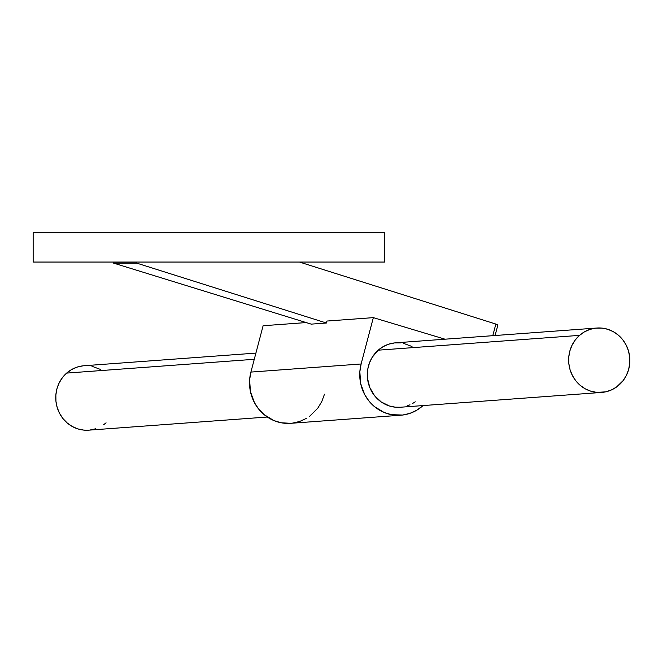 <?xml version="1.0" encoding="UTF-8"?>
<svg xmlns="http://www.w3.org/2000/svg" width="663" height="663" viewBox="0 0 663 663"><rect width="100%" height="100%" fill="white"/><g stroke="black" fill="none" stroke-linecap="round" stroke-linejoin="round"><path stroke-width="0.99" d="M400.319 407.239L395.297 407.181L389.396 405.971L381.233 401.96L374.504 395.637L369.788 387.532L367.501 378.349L367.824 368.885L369.498 362.827L372.258 357.224L378.208 350.18L579.537 335.37L378.208 350.18A32.288 30.597 85.8 0 0 369.589 387.035A32.288 30.597 85.8 0 0 400.286 407.248L601.614 392.43A32.288 30.597 -94.2 0 1 570.926 372.225A32.288 30.597 -94.2 0 1 579.537 335.37A32.288 30.597 -94.2 0 1 596.882 328.028A32.288 30.597 -94.2 0 1 627.571 348.232A32.288 30.597 -94.2 0 1 618.96 385.087A32.288 30.597 -94.2 0 1 601.614 392.43M255.901 353.106L83.986 365.752A32.288 30.597 85.8 0 0 66.648 373.095L254.269 359.296L66.648 373.095A32.288 30.597 85.8 0 0 58.037 409.949A32.288 30.597 85.8 0 0 88.726 430.163L267.313 417.027M384.656 262.051L33.15 262.051L33.15 232.763L384.656 232.763L384.656 262.051L33.15 262.051L33.15 232.763L384.656 232.763L384.656 262.051M400.866 415.212A40.277 38.164 -94.2 0 0 423.035 405.574L416.72 410.24L409.875 413.38L402.574 415.046L391.369 414.657L384.159 412.485L374.413 406.576L369.001 401.09L364.691 394.593L360.664 383.537L359.843 371.744L361.128 363.979L373.335 317.635L445.047 339.199L373.335 317.635L326.925 321.049L373.335 317.635L361.128 363.979L250.904 372.084L263.112 325.74L306.173 322.574L263.112 325.74L250.904 372.084A40.277 38.164 85.8 0 0 290.643 423.317L400.866 415.212A40.277 38.164 -94.2 0 1 361.128 363.979L250.904 372.084L249.619 379.849L250.44 391.642L254.468 402.706L258.777 409.195L264.189 414.682L273.935 420.591L281.145 422.762L290.692 423.317M311.229 324.132L326.403 323.014L326.925 321.049L326.403 323.014L136.636 263.103L136.644 262.051L136.636 263.103L113.547 263.103L311.229 324.132L326.403 323.014L136.636 263.103L113.547 263.103L311.229 324.132M415.237 401.803L412.676 403.444M409.974 404.811L407.165 405.889M596.882 328.028L395.546 342.837A32.288 30.597 85.8 0 0 378.208 350.18L383.156 346.641L388.667 344.188L394.535 342.928L400.535 342.904M403.51 343.351L412.005 346.5M292.35 423.151L299.651 421.486L306.488 418.345M309.654 416.265L317.776 408.184L321.779 401.554L324.48 394.212M100.445 369.424L91.95 366.266M82.974 365.843L77.107 367.111L71.596 369.556L66.648 373.095L62.463 377.595L59.189 382.874L56.96 388.725L55.866 394.941L55.941 401.272L57.184 407.472L59.546 413.306L62.944 418.552L67.236 423.002L72.267 426.5L77.836 428.895L83.737 430.096L88.759 430.163M89.737 430.072L95.605 428.804M103.677 424.718L106.063 422.82M579.537 335.37L584.484 331.831L589.995 329.378L595.871 328.119L601.871 328.086L607.764 329.296L613.333 331.691L618.364 335.18L622.665 339.638L626.054 344.884L628.425 350.719L629.668 356.918L629.742 363.249L628.64 369.457L626.419 375.316L623.145 380.595L616.565 386.985L611.311 390.001L605.592 391.866L596.625 392.372L590.733 391.162L585.156 388.767L580.125 385.278L575.832 380.827L572.442 375.581L570.072 369.739L568.829 363.539L568.755 357.216L569.849 351L572.078 345.141L575.351 339.862L579.537 335.37M299.461 262.051L495.849 324.058L492.791 335.685L495.849 324.058L299.461 262.051M113.547 262.051L113.547 263.103L113.547 262.051M497.863 324.969L495.849 324.058L497.863 324.969L495.087 335.511"/></g></svg>
